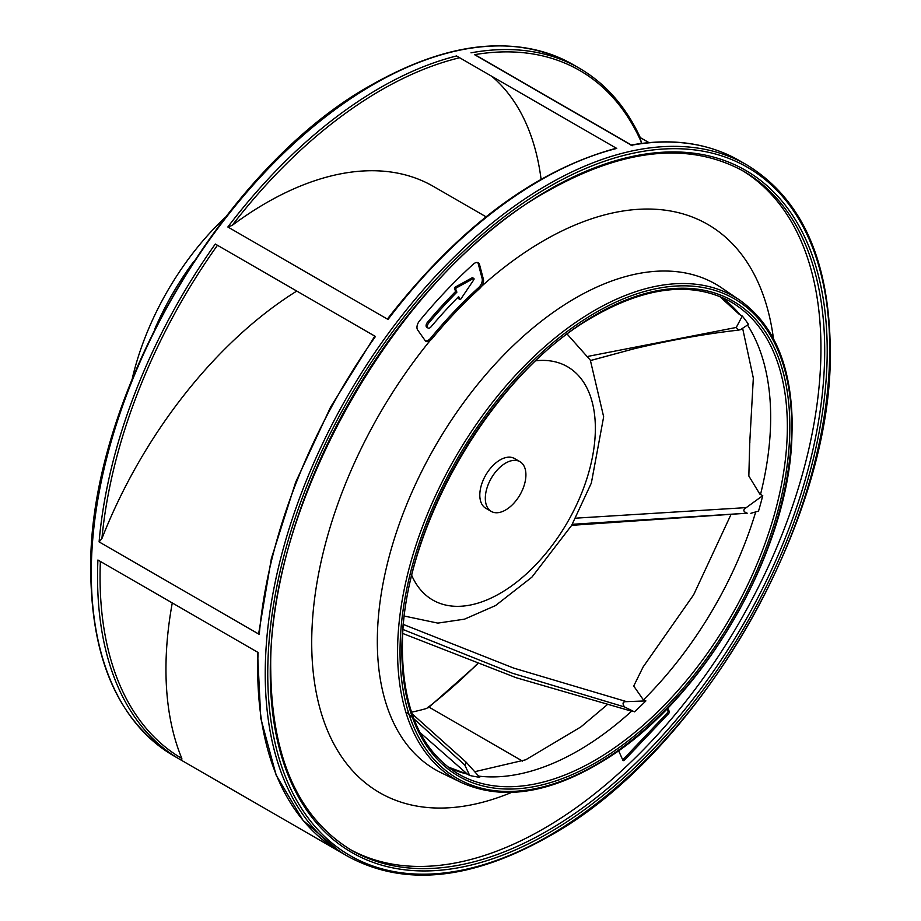 <?xml version="1.0" encoding="UTF-8"?>
<svg xmlns="http://www.w3.org/2000/svg" width="921" height="921" viewBox="0 0 921 921"><rect width="100%" height="100%" fill="white"/><g stroke="black" fill="none" stroke-linecap="round" stroke-linejoin="round"><path stroke-width="1.38" d="M225.3 217.333A200.283 115.632 120 0 0 132.302 378.393A200.283 115.632 -60 0 1 225.3 217.333M491.261 511.42L485.747 508.231A28.712 16.578 -60 0 1 481.349 485.217A28.712 16.578 -60 0 1 500.103 459.924A28.712 16.578 -60 0 1 514.459 458.497L519.974 461.686A28.712 16.578 -60 0 1 524.371 484.688A28.712 16.578 -60 0 1 505.617 509.992A28.712 16.578 -60 0 1 491.261 511.42A28.712 16.578 -60 0 1 486.864 488.406A28.712 16.578 -60 0 1 505.617 463.102A28.712 16.578 -60 0 1 519.974 461.686M419.976 732.517L467.5 774.216L447.894 766.917M467.5 774.216L469.664 775.447L464.806 765.052L407.197 712.75M469.664 775.447A272.225 157.203 120 0 0 479.726 777.278L466.21 762.254L464.806 765.052M634.442 711.841A272.225 157.203 120 0 0 645.897 700.916L626.625 701.652C622.746 701.514 622.043 703.276 624.53 706.948L634.442 711.841M730.79 514.954L693.628 594.828L643.1 667.011L633.717 686.03L642.962 699.292L645.897 700.916M750.811 513.308L758.524 511.109A272.225 157.18 120 0 0 762.749 495.648L746.263 507.609C742.787 509.797 743.109 511.662 747.207 513.193L571.688 525.327M742.729 328.762L753.332 378.082L749.717 443.162L748.842 476.03L759.837 494.093L762.738 495.648M748.485 324.388A272.225 157.146 120 0 0 742.291 316.041L736.247 327.462L738.527 330.109L740.472 329.683L748.485 324.388M719.566 296.366L739.436 314.487L742.291 316.041M749.717 443.162L749.924 441.907M632.209 145.702L474.557 54.673A334.507 193.134 -60 0 1 479.945 57.597L631.334 145M590.534 360.514L634.005 348.783M588.07 356.358L736.247 327.462M541.076 179.238A325.999 188.218 120 0 0 491.814 76.328M227.844 226.992A399.15 230.446 120 0 1 456.551 55.962L616.725 148.442A399.15 230.446 -60 0 0 388.006 319.46L227.844 226.992L232.184 225.38A334.507 193.134 -60 0 1 433.377 186.399L486.046 216.803M389.848 316.41L388.271 317.906L388.006 319.46M173.954 755.957A399.15 230.446 -60 0 1 91.283 573.23A399.15 230.446 -60 0 1 265.513 171.548A399.15 230.446 -60 0 1 573.092 64.608C516.992 34.204 450.173 40.766 372.637 84.295C221.869 166.92 86.919 400.716 90.765 572.505C91.835 661.428 119.569 722.582 173.954 755.957L180.217 759.572A399.15 230.446 120 0 1 97.545 576.845A399.15 230.446 120 0 1 97.914 560.014L258.087 652.482A399.15 230.446 -60 0 0 257.719 669.325A399.15 230.446 -60 0 0 340.39 852.04L347.908 856.392C404.008 886.796 470.827 880.234 548.363 836.705C699.131 754.08 834.081 520.284 830.235 348.495C829.165 259.572 801.431 198.418 747.046 165.043A399.15 230.446 120 0 0 439.467 271.983A399.15 230.446 120 0 0 265.236 673.665A399.15 230.446 120 0 0 347.908 856.392M374.824 336.13L330.651 407.001L295.653 482.236L271.361 558.517L258.847 632.508L259.262 634.373L99.1 541.893L101.909 538.601A334.507 193.134 -60 0 1 296.769 291.071M99.1 541.893A399.15 230.446 120 0 1 215.307 244.03L375.469 336.499A399.15 230.446 -60 0 0 259.262 634.373M640.302 137.62L648.96 142.617M403.582 624.542L513.757 668.116L626.625 701.652M572.275 524.302L747.207 513.193M575.694 518.166L746.263 507.609M641.166 143.48A325.999 188.218 120 0 0 641.2 141.846L639.991 137.436M338.893 851.165L180.217 759.572A399.15 230.446 120 0 0 181.713 760.424L181.828 758.455A334.507 193.134 -60 0 1 165.953 669.256A334.507 193.134 -60 0 1 172.273 602.933M429.048 707.144L522.529 761.114M411.491 712.163A325.999 188.218 120 0 0 426.653 708.445L428.472 706.81M403.168 629.561L512.41 673.239L624.53 706.948M349.589 849.15A392.058 226.359 120 0 0 651.043 741.739A392.058 226.359 120 0 0 820.945 348.495A392.058 226.359 120 0 0 741.624 170.12M667.713 708.042L669.222 711.403A1.773 1.025 -60 0 1 668.542 713.683L624.519 760.078A1.773 1.025 -60 0 1 623.16 760.55A1.773 1.025 -60 0 1 622.884 760.239L618.59 750.684M483.387 279.247A7.092 4.098 -60 0 1 481.671 286.235L479.922 288.285A327.542 189.104 120 0 0 431.926 338.87L430.049 340.632A7.092 4.098 -60 0 1 425.963 341.334A7.092 4.098 -60 0 1 425.168 340.597L417.627 329.925A7.092 4.098 -60 0 1 416.96 327.404A7.092 4.098 -60 0 1 419.539 320.853A362.989 209.574 -60 0 1 473.336 264.166A7.092 4.098 -60 0 1 478.252 262.796A7.092 4.098 -60 0 1 479.553 264.661L483.387 279.247L482.132 278.522L478.298 263.936A7.092 4.098 120 0 0 477.573 262.531M622.688 759.79A1.773 1.025 120 0 0 623.264 759.353L667.288 712.958A1.773 1.025 120 0 0 667.978 710.678L667.08 708.698M425.387 340.874A7.092 4.098 120 0 0 430.671 338.145A327.542 189.104 -60 0 1 478.667 287.559A7.092 4.098 120 0 0 482.132 278.522M455.642 291.439L454.537 288.676A1.059 0.61 -60 0 1 455.262 287.087L472.082 277.808A1.059 0.61 -60 0 1 472.6 277.762L473.855 278.487A1.059 0.61 120 0 0 473.336 278.533L456.505 287.812A1.059 0.61 120 0 0 455.791 289.401L456.897 292.164L455.642 291.439A348.737 201.342 -60 0 0 427.425 322.373L428.679 323.098A3.546 2.049 120 0 0 427.344 326.425A3.546 2.049 120 0 0 428.081 328.049A3.546 2.049 120 0 0 431.016 326.863A341.645 197.255 -60 0 1 458.658 296.562L459.74 299.233A1.059 0.61 120 0 0 460.903 298.934L473.785 279.823A1.059 0.61 120 0 0 473.855 278.487M428.081 328.049L426.826 327.335A3.546 2.049 -60 0 1 426.089 325.712A3.546 2.049 -60 0 1 427.425 322.373M458.923 298.761A1.059 0.61 -60 0 1 458.485 298.508L457.979 297.253M456.897 292.164A348.737 201.342 120 0 0 428.679 323.098M193.456 261.921A200.283 115.632 120 0 0 155.004 328.521M411.837 575.66A134.708 77.767 120 0 0 518.339 580.794A134.708 77.767 120 0 0 595.357 428.369A134.708 77.767 120 0 0 535.895 360.779M787.351 426.665A272.558 157.364 -60 0 1 667.276 702.113A272.558 157.364 -60 0 1 456.678 772.984C421.288 750.442 403.191 709.423 402.396 649.915L402.431 645.943C401.706 530.197 491.469 374.732 592.065 317.48C645.31 286.65 691.026 281.135 729.202 300.937A272.558 157.364 -60 0 1 787.351 426.665M448.861 767.665A272.156 157.123 120 0 0 467.281 774.089M478.632 776.115A272.156 157.123 120 0 0 631.541 711.219M643.664 699.672A272.156 157.123 120 0 0 755.588 512.341M760.516 494.45A272.156 157.123 120 0 0 770.67 417.374A272.156 157.123 120 0 0 747.668 325.297M740.116 314.855A272.156 157.123 120 0 0 720.694 296.827M459.637 57.747A397.377 229.421 120 0 0 232.184 225.38M573.092 64.608L579.355 68.235A399.15 230.446 120 0 0 471.011 52.831M631.173 145.299A399.15 230.446 -60 0 1 739.528 160.703L747.046 165.043M641.2 141.846A397.377 229.421 120 0 0 474.557 54.673M426.653 708.445A397.377 229.421 120 0 0 477.216 663.96M100.366 561.419A397.377 229.421 120 0 0 100.055 576.845A397.377 229.421 120 0 0 181.828 758.455M217.46 245.274A397.377 229.421 120 0 0 101.909 538.601M829.717 349.209A397.377 229.421 120 0 0 548.732 186.986A397.377 229.421 120 0 0 267.746 673.665A397.377 229.421 120 0 0 548.732 835.9A397.377 229.421 120 0 0 829.717 349.209M827.208 350.659A393.831 227.383 -60 0 1 548.732 832.998A393.831 227.383 -60 0 1 270.256 672.215A393.831 227.383 -60 0 1 548.732 189.876A393.831 227.383 -60 0 1 827.208 350.659M743.5 171.179A392.058 226.359 -60 0 1 824.698 350.659A392.058 226.359 -60 0 1 653.565 745.216A392.058 226.359 -60 0 1 351.454 850.244C298.853 818.182 271.96 758.593 270.774 671.49C266.894 502.601 400.151 271.787 548.363 190.693C624.38 148.166 689.438 141.673 743.5 171.179M511.523 792.44A328.095 189.427 -60 0 1 311.712 642.49A328.095 189.427 -60 0 1 430.049 340.632M481.671 286.235A328.095 189.427 -60 0 1 773.467 338.709M669.222 711.403L667.978 710.678M667.288 712.958L668.542 713.683M624.519 760.078L623.264 759.353M430.671 338.145L431.926 338.87M478.298 263.936L479.553 264.661M478.667 287.559L479.922 288.285M454.537 288.676L455.791 289.401M456.505 287.812L455.262 287.087M472.082 277.808L473.336 278.533M459.74 299.233L458.485 298.508M461.294 782.516L441.401 772.88A280.329 161.843 -60 0 1 377.322 641.361A280.329 161.843 -60 0 1 503.557 355.23A280.329 161.843 -60 0 1 721.477 287.766L739.77 300.177A278.718 160.922 120 0 0 523.093 367.26A278.718 160.922 120 0 0 397.584 651.757A278.718 160.922 120 0 0 461.294 782.516C503.396 801.397 552.278 793.211 607.941 757.948C704.058 697.727 787.72 552.853 791.818 439.467L792.21 424.857C791.623 366.27 774.147 324.71 739.77 300.177M400.025 651.711A276.956 159.897 120 0 0 595.852 764.775A276.956 159.897 120 0 0 791.692 425.583A276.956 159.897 120 0 0 595.852 312.518A276.956 159.897 120 0 0 400.025 651.711M789.838 426.653A274.331 158.389 -60 0 1 595.852 762.634A274.331 158.389 -60 0 1 401.878 650.64A274.331 158.389 -60 0 1 595.852 314.66A274.331 158.389 -60 0 1 789.838 426.653M404.48 616.091L437.82 623.114L464.541 619.154L495.51 605.581L531.878 577.179L571.665 525.361L591.351 483.041L603.658 416.799L590.338 360.169L567.232 334.185M633.959 348.794L590.545 360.548M633.855 348.817C670.925 340.01 705.808 333.782 738.527 330.121M388.271 317.906C459.521 226.693 535.573 170.12 616.448 148.189M579.355 68.235C605.73 83.592 626.142 106.917 640.579 138.219M630.862 145.081C672.157 137.759 708.376 142.962 739.528 160.703M632.474 711.449L516.244 677.741L402.903 633.533M606.974 704.933L580.978 726.853L525.718 759.79L474.637 771.729M477.608 664.099L428.357 707.685M411.998 713.694L466.21 762.254M340.39 852.04L303.067 820.415L276.15 775.137L260.77 718.23L257.546 652.172M459.901 299.44L458.658 298.715"/></g></svg>
